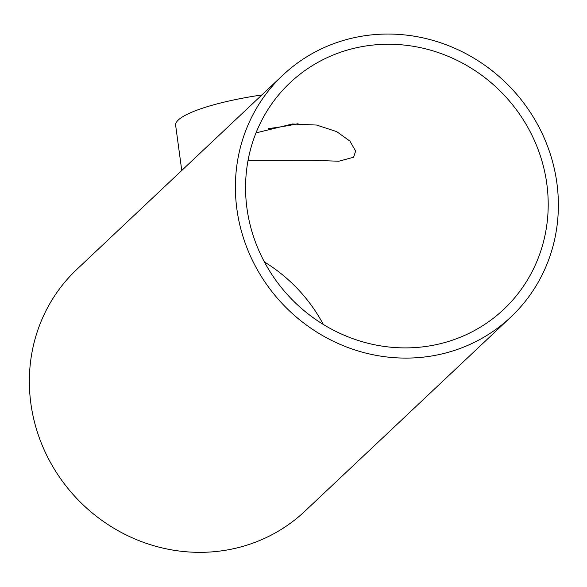 <?xml version="1.0" encoding="UTF-8"?>
<svg xmlns="http://www.w3.org/2000/svg" width="587" height="587" viewBox="0 0 587 587"><rect width="100%" height="100%" fill="white"/><g stroke="black" fill="none" stroke-linecap="round" stroke-linejoin="round"><path stroke-width="0.88" d="M268.127 128.648A80.265 15.724 172.3 0 0 298.086 123.696M256.005 132.897L292.363 123.996L316.598 125.053L336.696 131.62L349.918 141.1L355.634 151.123L353.609 157.25L338.78 161.234L313.238 160.302L248.059 160.346M323.327 324.442A155.724 147.293 46.7 0 0 264.407 261.949M546.82 183.929A155.724 147.293 -133.3 0 1 503.712 309.386A155.724 147.293 -133.3 0 1 289.707 297.117A155.724 147.293 -133.3 0 1 290.059 82.76A155.724 147.293 -133.3 0 1 445.306 55.156A155.724 147.293 -133.3 0 1 546.82 183.929M181.757 170.479L175.645 125.295A94.661 18.549 -7.7 0 1 261.868 94.955M556.894 183.107A166.194 157.199 46.7 0 0 448.556 45.683A166.194 157.199 46.7 0 0 282.875 75.143A166.194 157.199 46.7 0 0 282.501 303.905A166.194 157.199 46.7 0 0 510.888 317.002A166.194 157.199 46.7 0 0 556.894 183.107M510.888 317.002L304.851 511.248A166.194 157.199 -133.3 0 1 76.464 498.15A166.194 157.199 -133.3 0 1 76.838 269.389L282.875 75.143"/></g></svg>
